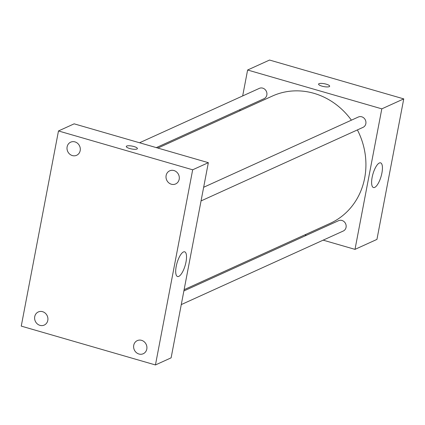<?xml version="1.0" encoding="UTF-8"?>
<svg xmlns="http://www.w3.org/2000/svg" width="425" height="425" viewBox="0 0 425 425"><rect width="100%" height="100%" fill="white"/><g stroke="black" fill="none" stroke-linecap="round" stroke-linejoin="round"><path stroke-width="0.64" d="M242.67 95.933L247.616 70.008L269.556 60.047L403.75 98.887L376.943 239.403L355.002 249.369L323.159 240.152M239.827 110.845L240.067 109.581M351.395 120.174A69.897 63.479 -114.4 0 0 313.969 93.335A69.897 63.479 -114.4 0 0 272.404 96.045L157.866 148.065M184.115 289.68L330.214 223.332A69.897 63.479 -114.4 0 0 357.393 129.917M306.398 235.301L304.847 234.85M247.616 70.008L381.809 108.853L355.002 249.369M181.273 304.592L343.267 231.019A5.674 5.153 -114.4 0 0 346.12 225.51A5.674 5.153 -114.4 0 0 341.95 220.463A5.674 5.153 -114.4 0 0 338.576 220.687L183.876 290.944M156.315 147.618L264.042 98.69A5.674 5.153 -114.4 0 0 266.895 93.187A5.674 5.153 -114.4 0 0 262.724 88.14A5.674 5.153 -114.4 0 0 259.351 88.363L139.554 142.768M203.649 187.276L358.355 117.018A5.674 5.153 65.6 0 1 365.388 120.052A5.674 5.153 65.6 0 1 363.046 127.351L201.052 200.919M381.809 108.853L403.75 98.887M379.35 162.998A12.851 4.245 -73.9 0 1 380.598 162.855A12.851 4.245 -73.9 0 1 381.103 176.375A12.851 4.245 -73.9 0 1 373.453 187.537A12.851 4.245 -73.9 0 1 372.491 175.722A12.851 4.245 -73.9 0 1 379.35 162.998M321.959 86.142A5.652 1.45 -169.2 0 1 318.564 84.102A5.652 1.45 -169.2 0 1 324.387 83.736A5.652 1.45 -169.2 0 1 329.667 86.222A5.652 1.45 -169.2 0 1 321.959 86.142M318.564 84.102A5.652 1.45 -169.2 0 1 324.387 83.736A5.652 1.45 -169.2 0 1 329.667 86.222M74.152 123.834L208.346 162.679L171.116 357.834L155.444 364.953L21.25 326.113L58.48 130.953L74.152 123.834M58.48 130.953L192.674 169.793L208.346 162.679M129.689 148.506A5.652 1.45 -169.2 0 1 126.289 146.466A5.652 1.45 -169.2 0 1 132.117 146.099A5.652 1.45 -169.2 0 1 137.397 148.585A5.652 1.45 -169.2 0 1 129.689 148.506M192.674 169.793L155.444 364.953M176.21 266.395A12.851 4.245 -73.9 0 1 184.684 251.828A12.851 4.245 -73.9 0 1 185.188 265.354A12.851 4.245 -73.9 0 1 177.538 276.516A12.851 4.245 -73.9 0 1 176.21 266.395M146.8 349.068A7.204 6.54 -114.4 0 0 141.573 340.34A7.204 6.54 -114.4 0 0 137.291 340.616A7.204 6.54 -114.4 0 0 134.311 349.881A7.204 6.54 -114.4 0 0 143.246 353.738A7.204 6.54 -114.4 0 0 146.8 349.068M179.185 179.281A7.204 6.54 -114.4 0 0 173.963 170.547A7.204 6.54 -114.4 0 0 169.676 170.829A7.204 6.54 -114.4 0 0 166.701 180.094A7.204 6.54 -114.4 0 0 175.637 183.945A7.204 6.54 -114.4 0 0 179.185 179.281M80.182 150.62A7.204 6.54 -114.4 0 0 74.959 141.892A7.204 6.54 -114.4 0 0 70.672 142.173A7.204 6.54 -114.4 0 0 67.697 151.438A7.204 6.54 -114.4 0 0 76.633 155.29A7.204 6.54 -114.4 0 0 80.182 150.62M47.797 320.408A7.204 6.54 -114.4 0 0 42.569 311.679A7.204 6.54 -114.4 0 0 38.287 311.961A7.204 6.54 -114.4 0 0 35.307 321.226A7.204 6.54 -114.4 0 0 44.242 325.077A7.204 6.54 -114.4 0 0 47.797 320.408M126.289 146.471A5.652 1.45 -169.2 0 1 132.117 146.104A5.652 1.45 -169.2 0 1 137.397 148.585"/></g></svg>
